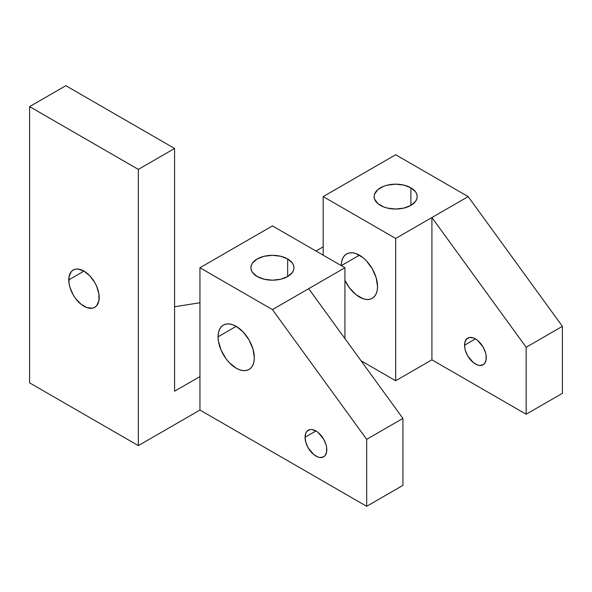 <?xml version="1.0" encoding="UTF-8"?>
<svg xmlns="http://www.w3.org/2000/svg" width="592" height="592" viewBox="0 0 592 592"><rect width="100%" height="100%" fill="white"/><g stroke="black" fill="none" stroke-linecap="round" stroke-linejoin="round"><path stroke-width="0.89" d="M68.746 279.89L83.968 271.099L78.144 269.071L75.51 269.175L73.201 270.033L71.306 271.602L69.035 276.627L69.035 283.487L69.9 287.283L73.201 294.89L75.51 298.412L81 304.199L86.935 307.633L92.426 308.173L94.735 307.322A21.527 12.432 60 0 1 78.144 301.55A21.527 12.432 60 0 1 68.746 279.89A21.527 12.432 60 0 1 73.201 270.033A21.527 12.432 60 0 1 89.792 275.798A21.527 12.432 60 0 1 99.19 297.465A21.527 12.432 60 0 1 94.735 307.322L96.622 305.753L98.901 300.729L98.901 293.869L96.622 286.217L94.735 282.458L89.792 275.798L83.968 271.099L68.746 279.89M410.9 187.812L410.9 205.394L415.562 201.361L416.79 199.03L417.205 196.603L416.79 194.176L415.562 191.845L410.9 187.812L403.914 185.118L395.671 184.171L387.434 185.118L383.712 186.265L377.77 189.699L374.558 194.176L374.144 196.603A21.527 12.432 180 0 1 387.434 185.118A21.527 12.432 180 0 1 410.9 187.812A21.527 12.432 180 0 1 417.205 196.603A21.527 12.432 180 0 1 403.914 208.088A21.527 12.432 180 0 1 380.449 205.394A21.527 12.432 180 0 1 374.144 196.603L374.558 199.03L377.77 203.507L383.712 206.934L387.434 208.088L395.671 209.035L403.914 208.088L410.9 205.394L410.9 187.812M287.66 258.963L287.66 276.538L280.682 279.232L272.438 280.179L264.202 279.232L257.217 276.538A21.527 12.432 180 0 1 250.912 267.747A21.527 12.432 180 0 1 264.202 256.269A21.527 12.432 180 0 1 287.66 258.963L292.33 262.996L293.558 265.327L293.972 267.747L293.558 270.174L292.33 272.505L287.66 276.538L287.66 258.963A21.527 12.432 180 0 1 293.972 267.747A21.527 12.432 180 0 1 280.682 279.232A21.527 12.432 180 0 1 257.217 276.538L252.555 272.505L251.326 270.174L250.912 267.747L251.326 265.327L252.555 262.996L257.217 258.963L264.202 256.269L272.438 255.322L280.682 256.269L287.66 258.963M326.806 449.809A15.377 8.88 60 0 1 323.624 456.846A15.377 8.88 60 0 1 311.777 452.725A15.377 8.88 60 0 1 305.058 437.251L315.936 430.976L311.777 429.526L309.897 429.6L306.893 431.331L305.886 432.922L305.058 437.251L305.886 442.535L308.247 447.966L313.812 454.619L318.059 457.068L320.094 457.527L323.624 456.846L324.978 455.722L326.599 452.133L326.599 447.234L325.977 444.525L323.624 439.086L318.059 432.441L315.936 430.976L305.058 437.251A15.377 8.88 60 0 1 308.247 430.214A15.377 8.88 60 0 1 320.094 434.328A15.377 8.88 60 0 1 326.806 449.809M254.316 357.731A25.626 14.8 60 0 1 249.01 369.467A25.626 14.8 60 0 1 229.259 362.6A25.626 14.8 60 0 1 218.071 336.804L236.193 326.34L232.663 324.705L229.259 323.935L226.129 324.053L223.384 325.075L221.127 326.947L219.454 329.596L218.418 332.926L218.071 336.804L218.418 341.088L221.127 350.198L226.129 358.856L229.259 362.6L236.193 368.194L239.73 369.837L243.134 370.607L246.265 370.481L249.01 369.467L251.267 367.595L252.939 364.946L253.968 361.616L254.316 357.731L252.939 348.925L249.01 339.867L243.134 331.942L236.193 326.34L218.071 336.804A25.626 14.8 60 0 1 223.384 325.075A25.626 14.8 60 0 1 243.134 331.942A25.626 14.8 60 0 1 254.316 357.731M377.548 286.587A25.626 14.8 60 0 1 372.242 298.316A25.626 14.8 60 0 1 344.929 280.305L349.361 287.705L355.896 294.601L362.963 298.686L366.367 299.456L369.497 299.33L372.242 298.316L374.499 296.444L376.172 293.795L377.2 290.465L377.548 286.587L376.172 277.781L372.242 268.724L366.367 260.791L362.963 257.638L355.896 253.554L352.492 252.784L349.361 252.91L346.616 253.924L344.359 255.796L342.687 258.445L341.658 261.775L341.303 265.66A25.626 14.8 60 0 1 346.616 253.924A25.626 14.8 60 0 1 366.367 260.791A25.626 14.8 60 0 1 377.548 286.587M341.31 265.66L359.425 255.196L341.31 265.66M486.284 357.731A15.377 8.88 60 0 1 483.102 364.776A15.377 8.88 60 0 1 471.254 360.654A15.377 8.88 60 0 1 464.542 345.18L475.413 338.898L473.289 337.914L469.375 337.529L466.37 339.26L464.75 342.849L464.75 347.748L465.364 350.457L467.724 355.896L473.289 362.548L477.537 364.998L479.572 365.456L483.102 364.776L484.456 363.651L486.076 360.062L486.076 355.163L485.455 352.447L483.102 347.016L477.537 340.363L475.413 338.898L464.542 345.18A15.377 8.88 60 0 1 467.724 338.136A15.377 8.88 60 0 1 479.572 342.257A15.377 8.88 60 0 1 486.284 357.731M174.581 306.752L199.948 302.756L174.581 306.752M315.936 251.008L323.18 246.827L315.936 251.008M199.948 376.564L174.581 391.216L199.948 376.564L199.948 410.049L138.336 445.621L138.336 169.393L174.581 148.474L174.581 391.216L174.581 148.474L65.845 85.692L29.6 106.619L29.6 382.846L29.6 106.619L138.336 169.393L138.336 445.621L29.6 382.846L138.336 445.621L199.948 410.049L199.948 267.747L272.438 309.601L366.677 439.345L366.677 506.308L199.948 410.049L366.677 506.308L366.677 439.345L402.923 418.418L402.923 485.381L366.677 506.308L402.923 485.381L402.923 418.418L308.684 288.674L344.929 267.747L344.929 338.58L344.929 267.747L272.438 225.9L199.948 267.747L199.948 376.564M323.18 255.196L323.18 196.603L395.671 238.458L395.671 380.752L361.039 360.757L395.671 380.752L395.671 238.458L431.916 217.53L431.916 359.825L395.671 380.752L431.916 359.825L431.916 217.53L526.155 347.267L526.155 414.23L431.916 359.825L526.155 414.23L526.155 347.267L562.4 326.34L562.4 393.31L526.155 414.23L562.4 393.31L562.4 326.34L468.161 196.603L395.671 154.749L323.18 196.603L323.18 255.196M272.438 309.601L344.929 267.747L272.438 225.9L199.948 267.747L272.438 309.601L308.684 288.674L402.923 418.418L366.677 439.345L272.438 309.601M395.671 238.458L323.18 196.603L395.671 154.749L468.161 196.603L395.671 238.458M526.155 347.267L431.916 217.53L468.161 196.603L562.4 326.34L526.155 347.267M65.845 85.692L29.6 106.619L138.336 169.393L174.581 148.474L65.845 85.692"/></g></svg>
